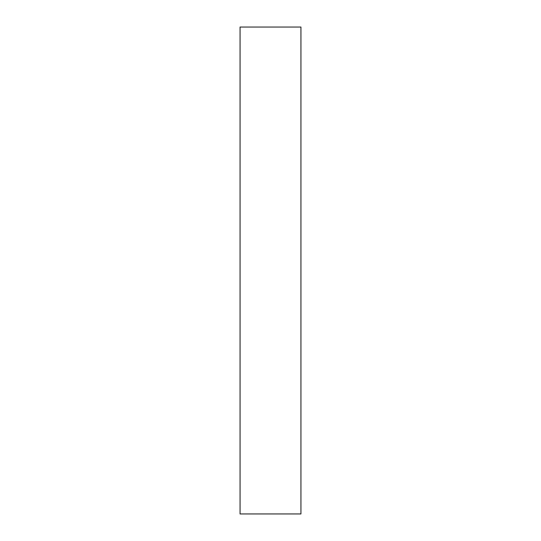 <?xml version="1.0" encoding="UTF-8"?>
<svg xmlns="http://www.w3.org/2000/svg" width="541" height="541" viewBox="0 0 541 541"><rect width="100%" height="100%" fill="white"/><g stroke="black" fill="none" stroke-linecap="round" stroke-linejoin="round"><path stroke-width="0.81" d="M300.931 513.95L240.069 513.95L240.069 27.05L300.931 27.05L300.931 513.95"/></g></svg>
